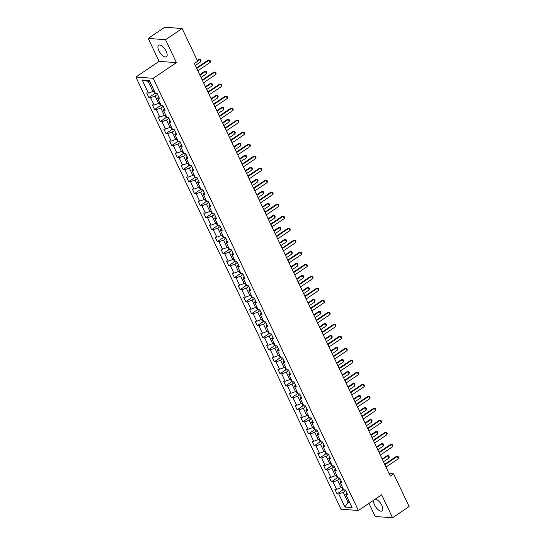 <?xml version="1.0" encoding="UTF-8"?>
<svg xmlns="http://www.w3.org/2000/svg" width="545" height="545" viewBox="0 0 545 545"><rect width="100%" height="100%" fill="white"/><g stroke="black" fill="none" stroke-linecap="round" stroke-linejoin="round"><path stroke-width="0.82" d="M373.781 500.112A6.949 3.045 -124 0 0 374.551 504.922A6.949 3.045 -124 0 0 382.093 510.951A6.949 3.045 -124 0 0 381.861 505.453A6.949 3.045 -124 0 0 375.158 499.179M166.198 51.264A6.949 3.045 -124 0 0 158.656 45.235A6.949 3.045 -124 0 0 158.888 50.733A6.949 3.045 -124 0 0 166.429 56.762A6.949 3.045 -124 0 0 166.198 51.264M368.965 503.355L375.205 516.496L392.536 517.75L409.145 506.557L393.606 473.843L389.069 473.516M135.855 77.049L341.068 509.221L358.399 510.474L153.186 78.303L135.855 77.049L159.106 61.381L176.437 62.634L165.544 39.696L148.213 38.443L159.106 61.381M148.213 38.443L164.815 27.25L182.146 28.504L165.544 39.696M346.634 492.605L345.871 494.479L347.581 494.601L345.387 489.982L343.677 489.86L340.169 482.468L341.878 482.591L339.685 477.972L337.975 477.849L334.466 470.458L336.176 470.587L333.983 465.968L332.273 465.839L328.764 458.454L330.474 458.577L328.281 453.958L326.571 453.835L323.062 446.444L324.772 446.566L322.579 441.947L320.869 441.825L317.36 434.433L319.07 434.556L316.877 429.937L315.167 429.814L311.658 422.423L313.368 422.545L311.175 417.926L309.465 417.804L305.956 410.412L307.666 410.542L305.472 405.923L303.763 405.793L300.254 398.409L301.964 398.531L299.77 393.912L298.06 393.79L294.552 386.398L296.262 386.521L294.068 381.902L292.358 381.779L288.85 374.388L290.56 374.51L288.366 369.892L286.656 369.769L283.148 362.377L284.858 362.5L282.664 357.881L280.954 357.758L277.446 350.367L279.156 350.496L276.962 345.877L275.252 345.748L271.744 338.363L273.454 338.486L271.26 333.867L269.55 333.744L266.042 326.353L267.752 326.475L265.558 321.857L263.848 321.734L260.34 314.342L262.05 314.465L259.856 309.846L258.146 309.724L254.638 302.332L256.348 302.455L254.154 297.836L252.444 297.713L248.936 290.322L250.646 290.451L248.452 285.832L246.742 285.703L243.234 278.318L244.943 278.441L242.75 273.822L241.04 273.699L237.531 266.307L239.235 266.43L237.048 261.811L235.338 261.689L231.829 254.297L233.533 254.42L231.346 249.801L229.636 249.678L226.121 242.287L227.83 242.409L225.637 237.79L223.934 237.668L220.418 230.276L222.128 230.406L219.935 225.787L218.225 225.657L214.716 218.272L216.426 218.395L214.233 213.776L212.523 213.654L209.014 206.262L210.724 206.385L208.531 201.766L206.821 201.643L203.312 194.252L205.022 194.374L202.829 189.755L201.119 189.633L197.61 182.241L199.32 182.364L197.127 177.745L195.417 177.622L191.908 170.231L193.618 170.36L191.424 165.741L189.715 165.612L186.206 158.227L187.916 158.35L185.722 153.731L184.012 153.608L180.504 146.217L182.214 146.339L180.02 141.72L178.31 141.598L174.802 134.206L176.512 134.329L174.318 129.71L172.608 129.587L169.1 122.196L170.81 122.318L168.616 117.7L166.906 117.577L163.398 110.185L165.108 110.315L162.914 105.696L161.204 105.567L157.696 98.182L159.406 98.304L157.212 93.686L155.502 93.563L149.289 80.476L142.17 79.958L148.158 81.382L152.913 91.39L154.092 90.593M345.871 494.479L352.084 507.565L344.965 507.048L338.752 493.961L337.042 493.838L343.166 489.717M142.17 79.958L148.383 93.045L146.673 92.923L148.867 97.541L150.577 97.664L154.085 105.056L152.375 104.926L154.569 109.545L156.279 109.674L159.787 117.059L158.077 116.937L160.271 121.555L161.981 121.678L165.489 129.07L163.779 128.947L165.973 133.566L167.683 133.689L171.191 141.08L169.481 140.957L171.675 145.576L173.385 145.699L176.893 153.09L175.183 152.968L177.377 157.587L179.087 157.709L182.595 165.101L180.886 164.971L183.079 169.59L184.789 169.72L188.297 177.105L186.588 176.982L188.781 181.601L190.491 181.723L194 189.115L192.29 188.992L194.483 193.611L196.193 193.734L199.702 201.125L197.992 201.003L200.185 205.622L201.895 205.744L205.404 213.136L203.701 213.013L205.887 217.632L207.597 217.755L211.106 225.146L209.403 225.017L211.589 229.636L213.299 229.765L216.815 237.15L215.105 237.027L217.298 241.646L219.001 241.769L222.517 249.16L220.807 249.038L223 253.657L224.71 253.779L228.219 261.171L226.509 261.048L228.702 265.667L230.412 265.79L233.921 273.181L232.211 273.059L234.404 277.678L236.114 277.8L239.623 285.192L237.913 285.062L240.107 289.681L241.816 289.811L245.325 297.195L243.615 297.073L245.809 301.692L247.519 301.814L251.027 309.206L249.317 309.083L251.511 313.702L253.221 313.825L256.729 321.216L255.019 321.094L257.213 325.712L258.923 325.835L262.431 333.227L260.721 333.104L262.915 337.723L264.625 337.846L268.133 345.237L266.423 345.108L268.617 349.727L270.327 349.856L273.835 357.241L272.125 357.118L274.319 361.737L276.029 361.86L279.537 369.251L277.827 369.129L280.021 373.747L281.731 373.87L285.239 381.262L283.529 381.139L285.723 385.758L287.433 385.88L290.941 393.272L289.231 393.149L291.425 397.768L293.135 397.891L296.644 405.282L294.934 405.153L297.127 409.772L298.837 409.901L302.346 417.286L300.636 417.163L302.829 421.782L304.539 421.905L308.048 429.296L306.338 429.174L308.531 433.793L310.241 433.915L313.75 441.307L312.04 441.184L314.233 445.803L315.943 445.926L319.452 453.317L317.742 453.195L319.935 457.814L321.645 457.936L325.154 465.328L323.444 465.198L325.637 469.817L327.347 469.947L330.856 477.331L329.146 477.209L331.34 481.828L333.05 481.95L336.558 489.342L334.848 489.219L337.042 493.838M182.146 28.504L197.678 61.224L194.361 63.458L390.288 476.078L393.606 473.843M342.274 486.896L341.088 487.686L337.58 480.302L340.012 478.66M340.932 480.595L340.169 482.468M336.558 489.342L341.088 487.686M333.05 481.95L337.58 480.302M336.572 474.886L335.386 475.683L331.878 468.291L334.31 466.649M335.229 468.591L334.466 470.458M330.856 477.331L335.386 475.683M327.347 469.947L331.878 468.291M330.87 462.875L329.684 463.672L326.176 456.281L328.608 454.639M329.527 456.581L328.764 458.454M325.154 465.328L329.684 463.672M321.645 457.936L326.176 456.281M325.167 450.865L323.982 451.662L320.474 444.27L322.906 442.635M323.825 444.57L323.062 446.444M319.452 453.317L323.982 451.662M315.943 445.926L320.474 444.27M319.459 438.854L318.28 439.651L314.772 432.26L317.204 430.625M318.123 432.56L317.36 434.433M313.75 441.307L318.28 439.651M310.241 433.915L314.772 432.26M313.757 426.851L312.578 427.641L309.07 420.256L311.502 418.615M312.421 420.549L311.658 422.423M308.048 429.296L312.578 427.641M304.539 421.905L309.07 420.256M308.054 414.84L306.876 415.637L303.367 408.246L305.8 406.604M306.719 408.546L305.956 410.412M302.346 417.286L306.876 415.637M298.837 409.901L303.367 408.246M302.352 402.83L301.174 403.627L297.665 396.235L300.097 394.594M301.017 396.535L300.254 398.409M296.644 405.282L301.174 403.627M293.135 397.891L297.665 396.235M296.65 390.82L295.472 391.617L291.963 384.225L294.395 382.59M295.315 384.525L294.552 386.398M290.941 393.272L295.472 391.617M287.433 385.88L291.963 384.225M290.948 378.809L289.77 379.606L286.261 372.215L288.693 370.58M289.613 372.514L288.85 374.388M285.239 381.262L289.77 379.606M281.731 373.87L286.261 372.215M285.246 366.805L284.068 367.596L280.559 360.211L282.991 358.569M283.911 360.504L283.148 362.377M279.537 369.251L284.068 367.596M276.029 361.86L280.559 360.211M279.544 354.795L278.366 355.592L274.857 348.201L277.289 346.559M278.209 348.493L277.446 350.367M273.835 357.241L278.366 355.592M270.327 349.856L274.857 348.201M273.842 342.785L272.663 343.582L269.155 336.19L271.587 334.548M272.507 336.49L271.744 338.363M268.133 345.237L272.663 343.582M264.625 337.846L269.155 336.19M268.14 330.774L266.961 331.571L263.453 324.18L265.885 322.545M266.805 324.479L266.042 326.353M262.431 333.227L266.961 331.571M258.923 325.835L263.453 324.18M262.438 318.764L261.259 319.561L257.751 312.169L260.183 310.534M261.096 312.469L260.34 314.342M256.729 321.216L261.259 319.561M253.221 313.825L257.751 312.169M256.736 306.76L255.557 307.55L252.049 300.166L254.474 298.524M255.394 300.459L254.638 302.332M251.027 309.206L255.557 307.55M247.519 301.814L252.049 300.166M251.034 294.75L249.855 295.547L246.347 288.155L248.772 286.513M249.692 288.448L248.936 290.322M245.325 297.195L249.855 295.547M241.816 289.811L246.347 288.155M245.332 282.739L244.153 283.536L240.645 276.145L243.07 274.503M243.99 276.444L243.234 278.318M239.623 285.192L244.153 283.536M236.114 277.8L240.645 276.145M239.63 270.729L238.451 271.526L234.943 264.134L237.368 262.499M238.288 264.434L237.531 266.307M233.921 273.181L238.451 271.526M230.412 265.79L234.943 264.134M233.928 258.718L232.749 259.515L229.234 252.124L231.666 250.489M232.586 252.424L231.829 254.297M228.219 261.171L232.749 259.515M224.71 253.779L229.234 252.124M228.226 246.715L227.047 247.505L223.532 240.12L225.964 238.478M226.884 240.413L226.121 242.287M222.517 249.16L227.047 247.505M219.001 241.769L223.532 240.12M222.523 234.704L221.345 235.501L217.83 228.11L220.262 226.468M221.181 228.403L220.418 230.276M216.815 237.15L221.345 235.501M213.299 229.765L217.83 228.11M216.821 222.694L215.636 223.491L212.128 216.099L214.56 214.458M215.479 216.399L214.716 218.272M211.106 225.146L215.636 223.491M207.597 217.755L212.128 216.099M211.119 210.683L209.934 211.48L206.426 204.089L208.858 202.454M209.777 204.389L209.014 206.262M205.404 213.136L209.934 211.48M201.895 205.744L206.426 204.089M205.417 198.673L204.232 199.47L200.724 192.078L203.156 190.443M204.075 192.378L203.312 194.252M199.702 201.125L204.232 199.47M196.193 193.734L200.724 192.078M199.715 186.669L198.53 187.46L195.021 180.075L197.453 178.433M198.373 180.368L197.61 182.241M194 189.115L198.53 187.46M190.491 181.723L195.021 180.075M194.013 174.659L192.828 175.456L189.319 168.064L191.751 166.423M192.671 168.357L191.908 170.231M188.297 177.105L192.828 175.456M184.789 169.72L189.319 168.064M188.311 162.648L187.126 163.446L183.617 156.054L186.049 154.412M186.969 156.354L186.206 158.227M182.595 165.101L187.126 163.446M179.087 157.709L183.617 156.054M182.609 150.638L181.424 151.435L177.915 144.043L180.347 142.409M181.267 144.343L180.504 146.217M176.893 153.09L181.424 151.435M173.385 145.699L177.915 144.043M176.9 138.628L175.722 139.425L172.213 132.033L174.645 130.398M175.565 132.333L174.802 134.206M171.191 141.08L175.722 139.425M167.683 133.689L172.213 132.033M171.198 126.624L170.02 127.414L166.511 120.029L168.943 118.388M169.863 120.322L169.1 122.196M165.489 129.07L170.02 127.414M161.981 121.678L166.511 120.029M165.496 114.614L164.317 115.411L160.809 108.019L163.241 106.377M164.161 108.312L163.398 110.185M159.787 117.059L164.317 115.411M156.279 109.674L160.809 108.019M159.794 102.603L158.615 103.4L155.107 96.009L157.539 94.367M158.459 96.308L157.696 98.182M154.085 105.056L158.615 103.4M150.577 97.664L155.107 96.009M148.383 93.045L152.913 91.39M392.536 517.75L381.643 494.812L358.399 510.474M176.437 62.634L153.186 78.303M149.773 81.498L148.158 81.382M349.216 501.523L348.037 502.313L349.652 502.435M345.714 490.67L343.282 492.305L348.037 502.313L344.965 507.048M338.752 493.961L343.282 492.305M148.867 97.541L154.991 93.413M154.569 109.545L160.693 105.423M160.271 121.555L166.395 117.434M165.973 133.566L172.097 129.444M171.675 145.576L177.799 141.448M177.377 157.587L183.502 153.458M183.079 169.59L189.204 165.469M188.781 181.601L194.906 177.479M194.483 193.611L200.608 189.49M200.185 205.622L206.31 201.493M205.887 217.632L212.012 213.504M211.589 229.636L217.714 225.514M217.298 241.646L223.416 237.525M223 253.657L229.118 249.535M228.702 265.667L234.82 261.539M234.404 277.678L240.522 273.549M240.107 289.681L246.224 285.56M245.809 301.692L251.926 297.57M251.511 313.702L257.628 309.58M257.213 325.712L263.33 321.584M262.915 337.723L269.032 333.595M268.617 349.727L274.734 345.605M274.319 361.737L280.437 357.615M280.021 373.747L286.139 369.626M285.723 385.758L291.847 381.629M291.425 397.768L297.55 393.64M297.127 409.772L303.252 405.65M302.829 421.782L308.954 417.661M308.531 433.793L314.656 429.671M314.233 445.803L320.358 441.675M319.935 457.814L326.06 453.685M325.637 469.817L331.762 465.696M331.34 481.828L337.464 477.706M196.731 68.452L209.082 60.127L208.238 60.066L209.873 60.1L210.418 61.251L210.179 62.437L197.828 70.761M196.507 67.975L208.238 60.066M210.179 62.437L209.082 60.127L209.873 60.1M153.506 90.988L154.508 93.106L155.809 93.944A2.364 0.688 -25.4 0 0 157.124 93.679M195.314 65.468L200.812 61.762L199.715 59.453L197.535 60.917M198.871 59.391L200.506 59.419L198.871 59.391L197.31 60.441M200.506 59.419L201.05 60.577L200.812 61.762M202.433 80.462L214.784 72.138L213.94 72.076L215.575 72.11L216.12 73.262L215.881 74.447L203.53 82.772M202.209 79.986L213.94 72.076M215.881 74.447L214.784 72.138L215.575 72.11M208.136 92.473L220.487 84.148L219.649 84.087L221.277 84.114L221.822 85.272L221.583 86.457L209.232 94.782M207.911 91.996L219.649 84.087M221.583 86.457L220.487 84.148L221.277 84.114M159.208 102.998L160.21 105.117L161.511 105.948A2.364 0.688 -25.4 0 0 162.826 105.689M201.016 77.479L206.514 73.766L205.417 71.456L199.92 75.169M204.573 71.395L206.208 71.429L204.573 71.395L199.688 74.692M206.208 71.429L206.753 72.58L206.514 73.766M164.91 115.009L165.912 117.12L167.213 117.958A2.364 0.688 -25.4 0 0 168.528 117.693M206.719 89.482L212.216 85.776L211.119 83.467L205.622 87.173M210.281 83.405L211.91 83.44L210.281 83.405L205.397 86.696M211.91 83.44L212.455 84.591L212.216 85.776M213.838 104.483L226.189 96.158L225.351 96.097L226.979 96.124L227.524 97.283L227.285 98.468L214.934 106.793M213.613 104.006L225.351 96.097M227.285 98.468L226.189 96.158L226.979 96.124M219.54 116.487L231.891 108.162L231.053 108.101L232.681 108.135L233.226 109.286L232.988 110.472L220.636 118.796M219.315 116.01L231.053 108.101M232.988 110.472L231.891 108.162L232.681 108.135M225.242 128.497L237.593 120.173L236.755 120.111L238.383 120.145L238.928 121.297L238.69 122.482L226.339 130.807M225.017 128.02L236.755 120.111M238.69 122.482L237.593 120.173L238.383 120.145M170.612 127.019L171.614 129.131L172.915 129.969A2.364 0.688 -25.4 0 0 174.23 129.703M212.421 101.493L217.918 97.787L216.821 95.477L211.324 99.183M215.984 95.416L217.612 95.45L215.984 95.416L211.099 98.706M217.612 95.45L218.157 96.601L217.918 97.787M176.314 139.03L177.316 141.141L178.617 141.979A2.364 0.688 -25.4 0 0 179.932 141.714M218.123 113.503L223.62 109.797L222.523 107.488L217.026 111.194M221.686 107.426L223.314 107.454L221.686 107.426L216.801 110.717M223.314 107.454L223.859 108.612L223.62 109.797M182.016 151.04L183.018 153.152L184.319 153.99A2.364 0.688 -25.4 0 0 185.634 153.724M223.825 125.514L229.322 121.808L228.226 119.498L222.728 123.204M227.388 119.437L229.016 119.464L227.388 119.437L222.503 122.727M229.016 119.464L229.561 120.622L229.322 121.808M187.718 163.044L188.72 165.162L190.021 165.993A2.364 0.688 -25.4 0 0 191.336 165.734M229.527 137.524L235.024 133.811L233.928 131.502L228.43 135.214M233.09 131.44L234.718 131.474L233.09 131.44L228.205 134.738M234.718 131.474L235.263 132.626L235.024 133.811M193.421 175.054L194.422 177.166L195.73 178.004A2.364 0.688 -25.4 0 0 197.038 177.738M235.229 149.528L240.727 145.822L239.63 143.512L234.132 147.218M238.792 143.451L240.42 143.485L238.792 143.451L233.907 146.741M240.42 143.485L240.965 144.636L240.727 145.822M199.123 187.064L200.124 189.176L201.432 190.014A2.364 0.688 -25.4 0 0 202.74 189.749M240.931 161.538L246.429 157.832L245.339 155.523L239.834 159.229M244.494 155.461L246.122 155.495L244.494 155.461L239.609 158.752M246.122 155.495L246.667 156.647L246.429 157.832M204.825 199.075L205.826 201.187L207.134 202.025A2.364 0.688 -25.4 0 0 208.442 201.759M246.633 173.548L252.137 169.842L251.041 167.533L245.536 171.239M250.196 167.472L251.824 167.499L250.196 167.472L245.311 170.762M251.824 167.499L252.369 168.657L252.137 169.842M210.527 211.085L211.528 213.197L212.836 214.035A2.364 0.688 -25.4 0 0 214.144 213.769M252.335 185.559L257.84 181.853L256.743 179.543L251.238 183.249M255.898 179.482L257.526 179.509L255.898 179.482L251.013 182.773M257.526 179.509L258.078 180.667L257.84 181.853M216.229 223.089L217.23 225.208L218.538 226.039A2.364 0.688 -25.4 0 0 219.846 225.78M258.037 197.569L263.542 193.857L262.445 191.547L256.94 195.26M261.6 191.486L263.228 191.52L261.6 191.486L256.715 194.783M263.228 191.52L263.78 192.671L263.542 193.857M221.931 235.099L222.939 237.211L224.24 238.049A2.364 0.688 -25.4 0 0 225.548 237.784M263.739 209.573L269.244 205.867L268.147 203.558L262.642 207.264M267.302 203.496L268.93 203.53L267.302 203.496L262.418 206.787M268.93 203.53L269.482 204.682L269.244 205.867M227.633 247.11L228.641 249.222L229.942 250.06A2.364 0.688 -25.4 0 0 231.25 249.794M269.441 221.583L274.946 217.877L273.849 215.568L268.344 219.274M273.004 215.507L274.632 215.541L273.004 215.507L268.12 218.797M274.632 215.541L275.184 216.692L274.946 217.877M233.335 259.12L234.343 261.232L235.644 262.07A2.364 0.688 -25.4 0 0 236.959 261.804M275.143 233.594L280.648 229.888L279.551 227.578L274.046 231.284M278.706 227.517L280.334 227.544L278.706 227.517L273.822 230.808M280.334 227.544L280.886 228.702L280.648 229.888M239.037 271.131L240.045 273.243L241.346 274.081A2.364 0.688 -25.4 0 0 242.661 273.815M280.845 245.604L286.35 241.898L285.253 239.589L279.748 243.295M284.408 239.528L286.036 239.555L284.408 239.528L279.524 242.818M286.036 239.555L286.588 240.713L286.35 241.898M244.739 283.134L245.747 285.253L247.048 286.084A2.364 0.688 -25.4 0 0 248.363 285.825M286.547 257.615L292.052 253.902L290.955 251.592L285.451 255.305M290.11 251.531L291.738 251.565L290.11 251.531L285.226 254.828M291.738 251.565L292.29 252.716L292.052 253.902M250.441 295.145L251.449 297.257L252.751 298.095A2.364 0.688 -25.4 0 0 254.065 297.829M292.249 269.618L297.754 265.912L296.657 263.603L291.153 267.309M295.812 263.542L297.441 263.576L295.812 263.542L290.928 266.832M297.441 263.576L297.992 264.727L297.754 265.912M256.143 307.155L257.151 309.267L258.453 310.105A2.364 0.688 -25.4 0 0 259.767 309.839M297.952 281.629L303.456 277.923L302.359 275.613L296.855 279.319M301.514 275.552L303.143 275.586L301.514 275.552L296.63 278.842M303.143 275.586L303.694 276.737L303.456 277.923M261.845 319.166L262.853 321.278L264.155 322.115A2.364 0.688 -25.4 0 0 265.47 321.85M303.654 293.639L309.158 289.933L308.061 287.624L302.557 291.33M307.216 287.562L308.845 287.59L307.216 287.562L302.332 290.853M308.845 287.59L309.397 288.748L309.158 289.933M267.554 331.176L268.556 333.288L269.857 334.126A2.364 0.688 -25.4 0 0 271.172 333.86M309.356 305.65L314.86 301.944L313.763 299.634L308.259 303.34M312.919 299.573L314.547 299.6L312.919 299.573L308.034 302.863M314.547 299.6L315.099 300.758L314.86 301.944M273.256 343.18L274.258 345.298L275.559 346.136A2.364 0.688 -25.4 0 0 276.874 345.871M315.058 317.66L320.562 313.947L319.465 311.638L313.961 315.351M318.621 311.577L320.249 311.611L318.621 311.577L313.736 314.874M320.249 311.611L320.801 312.762L320.562 313.947M230.944 140.508L243.295 132.183L242.457 132.122L244.085 132.156L244.63 133.307L244.392 134.492L232.041 142.817M230.719 140.031L242.457 132.122M244.392 134.492L243.295 132.183L244.085 132.156M236.646 152.518L248.997 144.193L248.159 144.132L249.787 144.159L250.332 145.317L250.094 146.503L237.743 154.828M236.421 152.041L248.159 144.132M250.094 146.503L248.997 144.193L249.787 144.159M242.348 164.529L254.706 156.204L253.861 156.142L255.489 156.17L256.034 157.328L255.796 158.513L243.445 166.838M242.123 164.052L253.861 156.142M255.796 158.513L254.706 156.204L255.489 156.17M248.05 176.532L260.408 168.207L259.563 168.146L261.191 168.18L261.736 169.332L261.505 170.517L249.147 178.842M247.825 176.055L259.563 168.146M261.505 170.517L260.408 168.207L261.191 168.18M253.752 188.543L266.11 180.218L265.265 180.157L266.893 180.191L267.445 181.342L267.207 182.527L254.849 190.852M253.527 188.066L265.265 180.157M267.207 182.527L266.11 180.218L266.893 180.191M259.454 200.553L271.812 192.228L270.967 192.167L272.595 192.201L273.147 193.352L272.909 194.538L260.551 202.863M259.229 200.076L270.967 192.167M272.909 194.538L271.812 192.228L272.595 192.201M265.156 212.564L277.514 204.239L276.669 204.177L278.297 204.205L278.849 205.363L278.611 206.548L266.253 214.873M264.931 212.087L276.669 204.177M278.611 206.548L277.514 204.239L278.297 204.205M270.858 224.574L283.216 216.249L282.371 216.188L284 216.215L284.551 217.373L284.313 218.559L271.955 226.884M270.633 224.097L282.371 216.188M284.313 218.559L283.216 216.249L284 216.215M276.56 236.578L288.918 228.253L288.073 228.191L289.702 228.226L290.253 229.377L290.015 230.562L277.657 238.887M276.335 236.101L288.073 228.191M290.015 230.562L288.918 228.253L289.702 228.226M282.262 248.588L294.62 240.263L293.775 240.202L295.404 240.236L295.955 241.387L295.717 242.573L283.359 250.898M282.038 248.111L293.775 240.202M295.717 242.573L294.62 240.263L295.404 240.236M287.964 260.599L300.322 252.274L299.478 252.212L301.106 252.246L301.658 253.398L301.419 254.583L289.061 262.908M287.74 260.122L299.478 252.212M301.419 254.583L300.322 252.274L301.106 252.246M293.673 272.609L306.024 264.284L305.18 264.223L306.808 264.25L307.36 265.408L307.121 266.594L294.763 274.918M293.442 272.132L305.18 264.223M307.121 266.594L306.024 264.284L306.808 264.25M299.375 284.619L311.726 276.295L310.882 276.233L312.51 276.26L313.062 277.419L312.823 278.604L300.472 286.929M299.144 284.143L310.882 276.233M312.823 278.604L311.726 276.295L312.51 276.26M305.077 296.623L317.428 288.298L316.584 288.237L318.212 288.271L318.764 289.429L318.525 290.608L306.174 298.933M304.846 296.146L316.584 288.237M318.525 290.608L317.428 288.298L318.212 288.271M310.779 308.634L323.13 300.309L322.286 300.247L323.914 300.281L324.466 301.433L324.227 302.618L311.876 310.943M310.548 308.157L322.286 300.247M324.227 302.618L323.13 300.309L323.914 300.281M316.482 320.644L328.833 312.319L327.988 312.258L329.616 312.292L330.168 313.443L329.929 314.628L317.578 322.953M316.25 320.167L327.988 312.258M329.929 314.628L328.833 312.319L329.616 312.292M322.184 332.654L334.535 324.329L333.69 324.268L335.318 324.295L335.87 325.454L335.631 326.639L323.28 334.964M321.952 332.178L333.69 324.268M335.631 326.639L334.535 324.329L335.318 324.295M327.886 344.665L340.237 336.34L339.392 336.279L341.027 336.306L341.572 337.464L341.334 338.649L328.982 346.974M327.661 344.188L339.392 336.279M341.334 338.649L340.237 336.34L341.027 336.306M333.588 356.668L345.939 348.344L345.094 348.282L346.729 348.316L347.274 349.474L347.036 350.653L334.685 358.978M333.363 356.192L345.094 348.282M347.036 350.653L345.939 348.344L346.729 348.316M339.29 368.679L351.641 360.354L350.796 360.293L352.431 360.327L352.976 361.478L352.738 362.663L340.387 370.988M339.065 368.202L350.796 360.293M352.738 362.663L351.641 360.354L352.431 360.327M344.992 380.689L357.343 372.364L356.498 372.303L358.133 372.337L358.678 373.489L358.44 374.674L346.089 382.999M344.767 380.212L356.498 372.303M358.44 374.674L357.343 372.364L358.133 372.337M350.694 392.7L363.045 384.375L362.207 384.314L363.835 384.341L364.38 385.499L364.142 386.684L351.791 395.009M350.469 392.223L362.207 384.314M364.142 386.684L363.045 384.375L363.835 384.341M356.396 404.71L368.747 396.385L367.909 396.324L369.537 396.351L370.082 397.509L369.844 398.695L357.493 407.02M356.171 404.233L367.909 396.324M369.844 398.695L368.747 396.385L369.537 396.351M362.098 416.714L374.449 408.389L373.611 408.328L375.239 408.362L375.784 409.52L375.546 410.698L363.195 419.023M361.873 416.244L373.611 408.328M375.546 410.698L374.449 408.389L375.239 408.362M367.8 428.724L380.151 420.399L379.313 420.338L380.941 420.372L381.486 421.523L381.248 422.709L368.897 431.034M367.575 428.247L379.313 420.338M381.248 422.709L380.151 420.399L380.941 420.372M278.958 355.19L279.96 357.302L281.261 358.14A2.364 0.688 -25.4 0 0 282.576 357.874M320.76 329.664L326.264 325.958L325.167 323.648L319.67 327.354M324.323 323.587L325.958 323.621L324.323 323.587L319.438 326.877M325.958 323.621L326.503 324.772L326.264 325.958M284.66 367.201L285.662 369.312L286.963 370.15A2.364 0.688 -25.4 0 0 288.278 369.885M326.469 341.674L331.966 337.968L330.87 335.659L325.372 339.365M330.025 335.597L331.66 335.631L330.025 335.597L325.14 338.888M331.66 335.631L332.205 336.783L331.966 337.968M290.362 379.211L291.364 381.323L292.665 382.161A2.364 0.688 -25.4 0 0 293.98 381.895M332.171 353.685L337.668 349.979L336.572 347.669L331.074 351.375M335.727 347.608L337.362 347.635L335.727 347.608L330.842 350.898M337.362 347.635L337.907 348.793L337.668 349.979M296.064 391.221L297.066 393.333L298.367 394.171A2.364 0.688 -25.4 0 0 299.682 393.906M337.873 365.695L343.37 361.989L342.274 359.68L336.776 363.386M341.429 359.618L343.064 359.645L341.429 359.618L336.544 362.909M343.064 359.645L343.609 360.804L343.37 361.989M301.767 403.225L302.768 405.344L304.069 406.182A2.364 0.688 -25.4 0 0 305.384 405.916M343.575 377.705L349.072 373.993L347.976 371.683L342.478 375.396M347.131 371.622L348.766 371.656L347.131 371.622L342.246 374.919M348.766 371.656L349.311 372.807L349.072 373.993M307.469 415.236L308.47 417.347L309.771 418.185A2.364 0.688 -25.4 0 0 311.086 417.92M349.277 389.709L354.775 386.003L353.678 383.694L348.18 387.4M352.84 383.632L354.468 383.666L352.84 383.632L347.955 386.923M354.468 383.666L355.013 384.818L354.775 386.003M313.171 427.246L314.172 429.358L315.473 430.196A2.364 0.688 -25.4 0 0 316.788 429.93M354.979 401.719L360.477 398.014L359.38 395.704L353.882 399.41M358.542 395.643L360.17 395.677L358.542 395.643L353.657 398.933M360.17 395.677L360.715 396.828L360.477 398.014M318.873 439.256L319.874 441.368L321.175 442.206A2.364 0.688 -25.4 0 0 322.49 441.941M360.681 413.73L366.179 410.024L365.082 407.715L359.584 411.421M364.244 407.653L365.872 407.68L364.244 407.653L359.359 410.944M365.872 407.68L366.417 408.839L366.179 410.024M324.575 451.267L325.576 453.379L326.877 454.217A2.364 0.688 -25.4 0 0 328.192 453.951M366.383 425.74L371.881 422.034L370.784 419.725L365.286 423.431M369.946 419.664L371.574 419.691L369.946 419.664L365.061 422.954M371.574 419.691L372.119 420.849L371.881 422.034M373.502 440.735L385.853 432.41L385.015 432.349L386.643 432.383L387.188 433.534L386.95 434.719L374.599 443.044M373.277 440.258L385.015 432.349M386.95 434.719L385.853 432.41L386.643 432.383M330.277 463.27L331.278 465.389L332.579 466.227A2.364 0.688 -25.4 0 0 333.894 465.961M372.085 437.751L377.583 434.038L376.486 431.729L370.988 435.441M375.648 431.667L377.276 431.701L375.648 431.667L370.764 434.965M377.276 431.701L377.821 432.853L377.583 434.038M379.204 452.745L391.555 444.42L390.717 444.359L392.345 444.386L392.891 445.544L392.652 446.73L380.301 455.055M378.979 452.268L390.717 444.359M392.652 446.73L391.555 444.42L392.345 444.386M335.979 475.281L336.98 477.393L338.288 478.231A2.364 0.688 -25.4 0 0 339.596 477.965M377.787 449.754L383.285 446.048L382.188 443.739L376.69 447.445M381.35 443.678L382.978 443.712L381.35 443.678L376.466 446.968M382.978 443.712L383.523 444.863L383.285 446.048M384.906 464.756L397.264 456.431L396.419 456.369L398.048 456.397L398.593 457.555L398.354 458.74L386.003 467.065M384.681 464.279L396.419 456.369M398.354 458.74L397.264 456.431L398.048 456.397M341.681 487.291L342.682 489.403L343.99 490.241A2.364 0.688 -25.4 0 0 345.298 489.975M383.489 461.765L388.987 458.059L387.897 455.749L382.392 459.455M387.052 455.688L388.68 455.722L387.052 455.688L382.168 458.979M388.68 455.722L389.225 456.873L388.987 458.059M155.611 93.57L155.775 93.924M161.313 105.573L161.477 105.928M167.015 117.584L167.179 117.938M172.717 129.594L172.888 129.948M178.419 141.605L178.59 141.959M184.121 153.615L184.292 153.969M189.823 165.619L189.994 165.973M195.526 177.629L195.696 177.983M201.228 189.64L201.398 189.994M206.93 201.65L207.1 202.004M212.632 213.66L212.802 214.015M218.334 225.664L218.504 226.018M224.036 237.674L224.206 238.029M229.738 249.685L229.908 250.039M235.44 261.695L235.61 262.05M241.142 273.706L241.312 274.06M246.844 285.716L247.014 286.064M252.546 297.72L252.716 298.074M258.248 309.73L258.419 310.085M263.957 321.741L264.121 322.095M269.659 333.751L269.823 334.105M275.361 345.762L275.525 346.109M281.063 357.765L281.227 358.119M286.765 369.776L286.929 370.13M292.467 381.786L292.631 382.14M298.17 393.797L298.333 394.151M303.872 405.807L304.035 406.154M309.574 417.811L309.737 418.165M315.276 429.821L315.446 430.175M320.978 441.832L321.148 442.186M326.68 453.842L326.85 454.196M332.382 465.852L332.552 466.2M338.084 477.856L338.254 478.21M343.786 489.866L343.956 490.221"/></g></svg>
